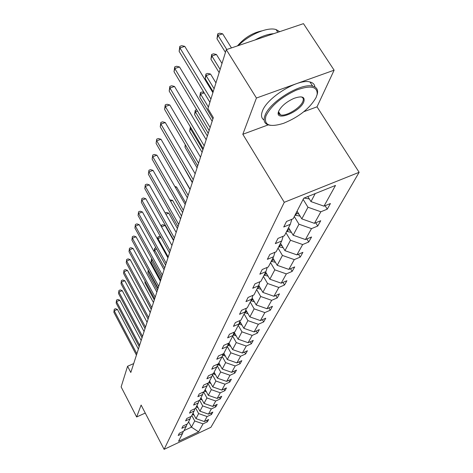 <?xml version="1.0" encoding="UTF-8"?>
<svg xmlns="http://www.w3.org/2000/svg" width="473" height="473" viewBox="0 0 473 473"><rect width="100%" height="100%" fill="white"/><g stroke="black" fill="none" stroke-linecap="round" stroke-linejoin="round"><path stroke-width="0.71" d="M278.934 113.833L279.768 113.686M303.832 111.711L317.016 106.833L334.121 70.181L303.465 23.65L226.307 49.653L207.913 108.63L213.329 117.623L130.814 372.476L127.574 366.262L121.129 386.914L136.638 416.979L145.264 413.047M317.016 106.833L359.137 172.302L210.905 427.296L164.113 449.35L284.273 202.308L359.137 172.302M334.121 70.181L256.437 98.029L226.307 49.653M307.852 196.549L310.974 201.593L315.213 193.587M310.974 201.593L323.981 206.163L330.426 203.538L327.257 209.155L325.105 205.708M188.597 421.762L191.459 427.137L194.728 420.97L203.035 423.861L198.601 431.849L178.54 441.291L182.578 433.451L178.197 435.503L179.344 433.238L183.749 431.175L186.279 426.262L181.827 428.337L183.016 425.984L187.497 423.897L190.134 418.782L185.593 420.893L186.835 418.439L191.399 416.323L194.137 411.007L189.519 413.148L190.808 410.594L195.455 408.447L198.305 402.913L193.599 405.083L194.941 402.428L199.677 400.247L202.651 394.482L197.85 396.681L199.251 393.914L204.082 391.703L207.174 385.69L202.284 387.925L203.745 385.034L208.67 382.793L211.904 376.52L206.908 378.784L208.433 375.769L213.459 373.493L216.835 366.936L211.744 369.236L213.335 366.084L218.467 363.778L221.997 356.92L216.794 359.249L218.467 355.95L223.699 353.615L227.395 346.437L222.085 348.802L223.83 345.349L229.18 342.972L233.053 335.458L227.625 337.852L229.458 334.234L234.921 331.821L238.989 323.934L233.437 326.37L235.365 322.568L240.952 320.126L245.215 311.837L239.545 314.309L241.567 310.312L247.278 307.834L251.766 299.125L245.96 301.626L248.089 297.422L253.936 294.91L258.666 285.733L252.718 288.276L254.959 283.847L260.948 281.293L265.932 271.62L259.843 274.204L262.208 269.527L268.345 266.938L273.607 256.727L267.363 259.346L269.864 254.403L276.155 251.772L281.719 240.976L275.316 243.63L277.964 238.404L284.415 235.737L290.31 224.303L283.735 226.993L286.543 221.453L293.171 218.745L303.749 198.199L335.505 185.428L323.981 206.163M297.079 211.153L301.809 218.887L307.982 207.245L320.865 211.774L327.257 209.155M320.865 211.774L314.45 223.327L320.729 220.731L317.738 226.041L315.739 222.795M288.577 227.661L293.154 235.223L298.983 224.22L311.506 228.625L317.738 226.041M311.506 228.625L305.446 239.539L311.571 236.973L308.745 241.993L306.882 238.936M280.536 243.276L284.965 250.672L290.481 240.266L302.661 244.541L308.745 241.993M302.661 244.541L296.926 254.87L302.909 252.346L300.225 257.093L298.487 254.208M272.915 258.069L277.208 265.312L282.434 255.45L294.289 259.612L300.225 257.093M294.289 259.612L288.855 269.397L294.697 266.908L292.154 271.413L290.528 268.682M265.678 272.111L269.846 279.2L274.807 269.846L286.354 273.891L292.154 271.413M286.354 273.891L281.199 283.179L286.904 280.72L284.492 285L282.966 282.416M258.772 285.385L262.858 292.397L267.57 283.504L278.828 287.448L284.492 285M278.828 287.448L273.92 296.275L279.502 293.851L277.208 297.919L275.771 295.471M252.139 297.913L256.206 304.949L260.688 296.488L271.668 300.331L277.208 297.919M271.668 300.331L267.003 308.727L272.466 306.338L270.278 310.217L268.924 307.888M245.83 309.856L249.868 316.904L254.143 308.845L264.856 312.594L270.278 310.217M264.856 312.594L260.41 320.588L265.755 318.234L263.674 321.93L262.397 319.718M239.823 321.25L243.832 328.303L247.905 320.617L258.364 324.271L263.674 321.93M258.364 324.271L254.131 331.898L259.358 329.58L257.371 333.104L256.165 330.999M234.111 332.182L238.067 339.182L241.951 331.845L252.174 335.416L257.371 333.104M252.174 335.416L248.13 342.7L253.256 340.406L251.352 343.776L250.211 341.766M228.92 343.091L232.556 349.577L236.275 342.564L246.262 346.053L251.352 343.776M246.262 346.053L242.395 353.018L247.42 350.759L245.605 353.975L244.523 352.06M223.841 353.337L227.288 359.527L230.842 352.817L240.615 356.228L245.605 353.975M240.615 356.228L236.914 362.886L241.839 360.657L240.101 363.743L239.072 361.91M218.881 362.974L222.239 369.046L225.645 362.62L235.205 365.96L240.101 363.743M235.205 365.96L231.664 372.334L236.494 370.14L234.827 373.091L233.851 371.34M214.121 372.204L217.403 378.169L220.666 372.015L230.032 375.278L234.827 373.091M230.032 375.278L226.632 381.392L231.368 379.222L229.772 382.054L228.843 380.381M209.563 381.061L212.767 386.926L215.895 381.019L225.065 384.212L229.772 382.054M225.065 384.212L221.807 390.077L226.455 387.937L224.923 390.657L224.036 389.048M205.181 389.569L208.315 395.327L211.319 389.657L220.3 392.785L224.923 390.657M220.3 392.785L217.178 398.414L221.736 396.309L220.264 398.922L219.419 397.379M200.972 397.74L204.034 403.404L206.926 397.953L215.729 401.015L220.264 398.922M215.729 401.015L212.726 406.425L217.202 404.35L215.789 406.857L214.984 405.379M196.928 405.598L199.919 411.167L202.698 405.923L211.336 408.926L215.789 406.857M211.336 408.926L208.445 414.129L212.844 412.078L211.484 414.496L210.71 413.071M193.031 413.16L195.964 418.635L198.636 413.591L207.109 416.536L211.484 414.496M207.109 416.536L204.324 421.544L208.646 419.521L207.34 421.845L206.6 420.479M203.035 423.861L207.34 421.845M291.806 219.301L290.31 224.303M303.14 199.393L307.982 207.245M301.809 218.887L314.45 223.327M283.138 236.264L281.719 240.976M294.301 216.545L298.983 224.22M293.154 235.223L305.446 239.539M274.955 252.275L273.607 256.727M285.952 232.757L290.481 240.266M284.965 250.672L296.926 254.87M267.215 267.416L265.932 271.62M278.047 248.1L282.434 255.45M277.208 265.312L288.855 269.397M259.884 281.748L258.666 285.733L259.109 285.964M270.556 262.651L274.807 269.846M269.846 279.2L281.199 283.179M252.931 295.341L251.766 299.125M263.443 276.463L267.57 283.504M262.858 292.397L273.92 296.275M246.327 308.248L245.215 311.837M256.679 289.588L260.688 296.488M256.206 304.949L267.003 308.727M240.048 320.517L238.989 323.934M250.247 302.081L254.143 308.845M249.868 316.904L260.41 320.588M234.07 332.2L233.053 335.458M244.115 313.983L247.905 320.617M243.832 328.303L254.131 331.898M228.364 343.333L227.395 346.437M238.262 325.341L241.951 331.845M238.067 339.182L248.13 342.7M222.925 353.958L221.997 356.92M232.681 336.185L236.275 342.564M232.556 349.577L242.395 353.018M217.728 364.109L216.835 366.936M227.336 346.549L230.842 352.817M227.288 359.527L236.914 362.886M212.755 373.812L211.904 376.52M222.168 356.37L225.645 362.62M222.239 369.046L231.664 372.334M207.996 383.1L207.174 385.69M217.208 365.753L220.666 372.015M217.403 378.169L226.632 381.392M203.437 391.999L202.651 394.482M212.46 374.752L215.895 381.019M212.767 386.926L221.807 390.077M199.062 400.53L198.305 402.913M207.901 383.396L211.319 389.657M208.315 395.327L217.178 398.414M194.87 408.719L194.137 411.007M203.644 391.904L206.926 397.953M204.034 403.404L212.726 406.425M190.838 416.583L190.134 418.782M199.647 400.264L202.698 405.923M199.919 411.167L208.445 414.129M186.959 424.145L186.279 426.262M195.662 408.051L198.636 413.591M195.964 418.635L204.324 421.544M183.228 431.423L182.578 433.451M256.437 98.029L242.82 134.279L284.273 202.308M164.113 449.35L141.114 405.059L136.638 416.979M133.688 363.589L127.574 366.262M191.813 415.519L194.728 420.97M184.038 430.607L191.459 427.137L198.601 431.849M242.82 134.279L268.215 124.884M138.388 349.086L117.446 309.454L114.23 310.791L136.874 353.763M113.863 312.239L114.259 309.259L113.863 312.239L136.437 355.099M114.259 309.259L115.542 308.727L117.446 309.454M194.107 415.17L192.357 414.46M150.254 312.428L142.84 298.924M192.818 413.568L193.433 413.91M265.986 115.826C263.556 125.203 269.439 127.698 283.64 123.305C299.007 116.979 309.833 108.364 316.118 97.462L317.17 94.328C317.584 86.382 310.601 84.992 296.228 90.166C281.187 97.237 271.106 105.786 265.986 115.826M270.521 125.339L268.244 124.896C264.265 123.536 263.183 120.396 264.998 115.477C269.439 102.014 300.97 82.592 312.683 86.181C316.549 87.15 318.134 89.574 317.436 93.465L316.975 95.15M278.692 111.167C281.352 106.076 286.449 101.801 293.993 98.354C302.07 95.611 305.322 96.823 303.761 101.991C299.811 112.042 275.12 121.851 278.414 111.965L278.692 111.167M278.644 111.297C278.219 113.159 278.839 114.348 280.513 114.868C285.692 116.772 300.237 108.146 302.785 101.648C303.843 99.111 303.294 97.533 301.135 96.912L300.828 96.847M264.135 120.059C261.398 118.374 260.806 115.436 262.361 111.238C266.748 97.716 298.215 78.311 309.963 81.977C312.978 82.71 314.622 84.383 314.894 86.997M278.987 112.444L278.502 112.473M237.464 45.893C244.328 37.858 252.47 32.856 261.876 30.881M254.977 39.992C261.876 36.167 268.12 34.062 273.713 33.678M238.315 45.603C249.206 34.523 267.653 26.742 276.066 29.563L279.703 31.656M141.173 340.477L119.805 300.231L116.529 301.579L139.636 345.219M116.157 303.081L116.559 300.036L116.157 303.081L139.186 346.608M116.559 300.036L117.866 299.498L119.805 300.231M144.07 331.532L122.259 290.653L118.924 292.018L142.509 336.344M118.534 293.573L118.948 290.463L118.534 293.573L142.042 337.793M118.948 290.463L120.278 289.919L122.259 290.653M198.063 407.702L196.212 406.975M196.691 406.047L197.371 406.419M142.137 292.219L151.254 309.348M202.172 399.951L200.221 399.2M200.718 398.231L201.457 398.638M145.27 281.612L144.927 282.765L154.281 299.988M144.927 282.765L145.087 281.264M147.079 322.243L124.801 280.714L121.407 282.091L145.495 327.127M120.999 283.705L121.425 280.524L120.999 283.705L145.01 328.629M121.425 280.524L122.785 279.975L124.801 280.714M206.447 391.892L204.383 391.112M204.904 390.107L205.714 390.544M157.941 288.684L148.362 271.153L147.878 272.785L157.426 290.274M148.77 270.982L148.362 271.153L148.339 270.195M147.878 272.785L148.22 269.977M150.207 312.582L127.45 270.379L123.985 271.768L148.599 317.543M123.565 273.453L124.003 270.189L123.565 273.453L148.096 319.104M124.003 270.189L125.386 269.634L127.45 270.379M210.893 383.502L208.717 382.704M209.255 381.652L210.142 382.125M161.228 278.532L151.443 260.718L150.94 262.414L160.696 280.182M152.619 260.245L151.443 260.718L151.401 259.174L151.916 258.968M150.94 262.414L151.401 259.174M153.459 302.525L130.199 259.63L126.669 261.037L151.827 307.562M126.232 262.787L126.681 259.446L126.232 262.787L151.301 309.188M126.681 259.446L128.088 258.885L130.199 259.63M215.534 374.764L212.897 373.747M213.79 372.848L214.754 373.357M164.651 267.966L154.641 249.868L154.121 251.636L164.09 269.687M156.658 249.064L154.641 249.868L154.6 248.313L155.942 247.781M154.121 251.636L154.6 248.313M156.853 292.054L133.061 248.443L129.466 249.862L155.197 297.168M129.011 251.683L129.472 248.266L129.011 251.683L154.647 298.865M129.472 248.266L130.909 247.698L133.061 248.443M220.365 365.659L217.574 364.606M218.52 363.678L219.567 364.216M168.211 256.975L157.976 238.581L157.71 239.492M160.903 237.422L157.976 238.581L157.929 237.02L159.336 236.465L160.601 236.884M157.556 239.226L157.929 237.02M160.382 281.139L136.047 236.79L132.375 238.226L158.703 286.336M131.902 240.124L132.375 236.612L131.902 240.124L158.13 288.104M132.375 236.612L133.841 236.039L136.047 236.79M225.414 356.163L222.558 355.134M173.532 240.538L165.042 225.42L161.512 226.804M223.079 353.893L224.586 354.679M161.151 226.153L161.388 225.254L162.824 224.693L165.042 225.42M161.388 225.254L161.441 226.673M164.072 269.752L139.157 224.64L135.414 226.088L162.363 275.032M134.917 228.069L135.408 224.468L134.917 228.069L161.766 276.876M135.408 224.468L136.898 223.889L139.157 224.64M230.688 346.248L227.767 345.243M177.416 228.53L168.731 213.157L165.905 214.251M229.074 343.363L228.737 343.173M228.199 343.883L229.837 344.728M165.16 212.933L166.461 212.43L168.731 213.157M167.921 257.862L142.397 211.957L138.583 213.424L166.183 263.225M138.063 215.493L138.565 211.798L138.063 215.493L165.562 265.152M138.565 211.798L140.091 211.212L142.397 211.957M236.204 335.883L233.224 334.914M181.478 216.001L172.574 200.363L170.528 201.149M234.531 332.915L233.946 332.584M233.668 333.489L235.323 334.322M169.777 199.825L172.574 200.363M171.947 245.434L145.79 198.713L141.888 200.197L170.179 250.879M141.35 202.355L141.87 198.559L141.35 202.355L169.529 252.895M141.87 198.559L143.425 197.968L145.79 198.713M241.975 325.04L238.9 324.1M185.712 202.911L176.595 187.012L175.412 187.456M240.243 321.989L239.687 321.675M239.397 322.621L241.064 323.437M174.85 186.48L176.595 187.012M176.157 232.432L149.332 184.866L145.347 186.362L174.366 237.966M144.785 188.621L145.323 184.718L144.785 188.621L173.68 240.077M145.323 184.718L146.914 184.127L149.332 184.866M248.023 313.682L244.766 312.718M190.14 189.235L180.568 173.136M246.232 310.548L245.706 310.253M245.404 311.246L247.083 312.038M180.467 172.958L180.792 173.053M180.568 218.81L153.039 170.375L148.971 171.888L178.741 224.439M148.38 174.253L148.93 170.239L148.38 174.253L178.025 226.65M148.93 170.239L150.556 169.636L153.039 170.375M254.373 301.774L250.909 300.793M252.511 298.552L252.026 298.28M251.677 299.303L253.398 300.089M180.609 161.943L192.28 182.625M180.497 162.316L180.55 161.837M185.191 204.525L156.924 155.197L152.767 156.717L183.335 210.249M152.146 159.2L152.72 155.067L152.146 159.2L182.584 212.572M152.72 155.067L154.381 154.458L156.924 155.197M261.037 289.275L257.353 288.276M258.157 286.709L260.032 287.543M185.558 145.193L184.978 147.15L197.07 167.826M184.978 147.15L185.233 144.649M190.045 189.531L161.003 139.275L156.746 140.806L188.159 195.355M156.096 143.408L156.687 139.151L156.096 143.408L187.373 197.791M156.687 139.151L158.384 138.542L161.003 139.275M268.049 276.143L264.129 275.126M266.051 272.738L265.513 272.436M264.975 273.483L267.003 274.364M202.923 149.758L190.442 128.644L189.667 131.263L202.095 152.318M191.24 128.354L190.442 128.644L190.43 126.989M189.667 131.263L190.306 127.036M195.148 173.774L165.278 122.548L160.926 124.097L193.226 179.699M160.241 126.835L160.855 122.442L160.926 124.097L160.241 126.835L192.399 182.259M160.855 122.442L162.594 121.827L165.278 122.548M275.434 262.32L271.254 261.297M273.359 258.82L272.714 258.459M272.146 259.559L274.352 260.493M208.238 133.345L195.402 111.841L194.592 114.59L207.369 136.029M197.537 111.084L195.402 111.841L195.254 110.233L196.715 109.712M194.592 114.59L195.254 110.233M200.517 157.196L169.777 104.971L165.319 106.531L198.565 163.215M164.598 109.411L165.237 104.876L165.319 106.531L164.598 109.411L197.69 165.917M165.237 104.876L167.016 104.255L169.777 104.971M283.221 247.757L278.757 246.723M281.063 244.157L280.3 243.731M279.703 244.896L282.091 245.877M208.398 107.087L200.617 94.18L199.766 97.071L212.909 118.918M204.247 92.909L200.617 94.18L200.451 92.578L202.19 91.969L203.94 92.406M199.766 97.071L200.451 92.578M206.175 139.718L174.513 86.464L169.943 88.037L204.188 145.844M169.186 91.07L169.848 86.388L169.943 88.037L169.186 91.07L203.266 148.693M169.848 86.388L171.675 85.761L174.513 86.464M291.439 232.385L286.673 231.35M215.948 82.881L210.562 74.072L206.104 75.603L205.205 78.642L213.175 91.756M289.198 228.684L288.299 228.193M287.673 229.423L290.274 230.457M214.115 88.753L206.104 75.603L205.921 74.001L207.7 73.392L210.562 74.072M205.205 78.642L205.921 74.001M212.141 121.277L179.509 66.959L174.821 68.544L210.124 127.515M174.023 71.736L174.708 66.894L174.821 68.544L174.023 71.736L209.149 130.518M174.708 66.894L176.583 66.261L179.509 66.959M300.13 216.143L295.04 215.114M221.997 63.471L216.451 54.49L211.886 56.027L210.94 59.237L219.153 72.6M297.801 212.33L296.76 211.774M296.092 213.069L298.918 214.163M220.14 69.436L211.886 56.027L211.679 54.436L213.5 53.821L216.451 54.49M210.94 59.237L211.679 54.436M212.897 92.649L184.777 46.366L179.971 47.956L210.905 99.058M179.125 51.332L179.841 46.319L179.971 47.956L179.125 51.332L209.9 102.269M179.841 46.319L181.762 45.686L184.777 46.366M309.342 198.95L304.109 198.057M231.463 47.915L222.665 33.831L217.982 35.38L216.983 38.768L225.455 52.391M307.308 196.768L308.083 196.922M226.774 49.494L217.982 35.38L217.757 33.802L219.626 33.181L222.665 33.831M216.983 38.768L217.757 33.802M192.694 414.655L193.155 413.763M196.555 407.176L197.034 406.242M200.57 399.401L201.066 398.432M204.738 391.319L205.258 390.314M209.078 382.911L209.622 381.865M213.601 374.155L214.163 373.067M218.307 365.032L218.898 363.897M223.221 355.513L223.835 354.324M228.353 345.58L228.991 344.338M233.709 335.197L234.383 333.897M239.32 324.336L240.018 322.976M245.185 312.96L245.919 311.541M251.34 301.041L252.109 299.551M257.797 288.53L258.607 286.963M264.584 275.387L265.436 273.743M271.721 261.557L272.614 259.825M279.241 246.995L280.182 245.168M287.17 231.628L288.169 229.701M297.269 212.064L297.44 211.738M295.548 215.398L296.601 213.358M304.417 198.222L304.606 197.856M309.963 81.977L312.683 86.181M280.513 114.868L278.55 111.746M276.066 29.563L277.828 32.288M278.573 111.48L278.414 111.965M317.17 94.328L317.436 93.465"/></g></svg>
